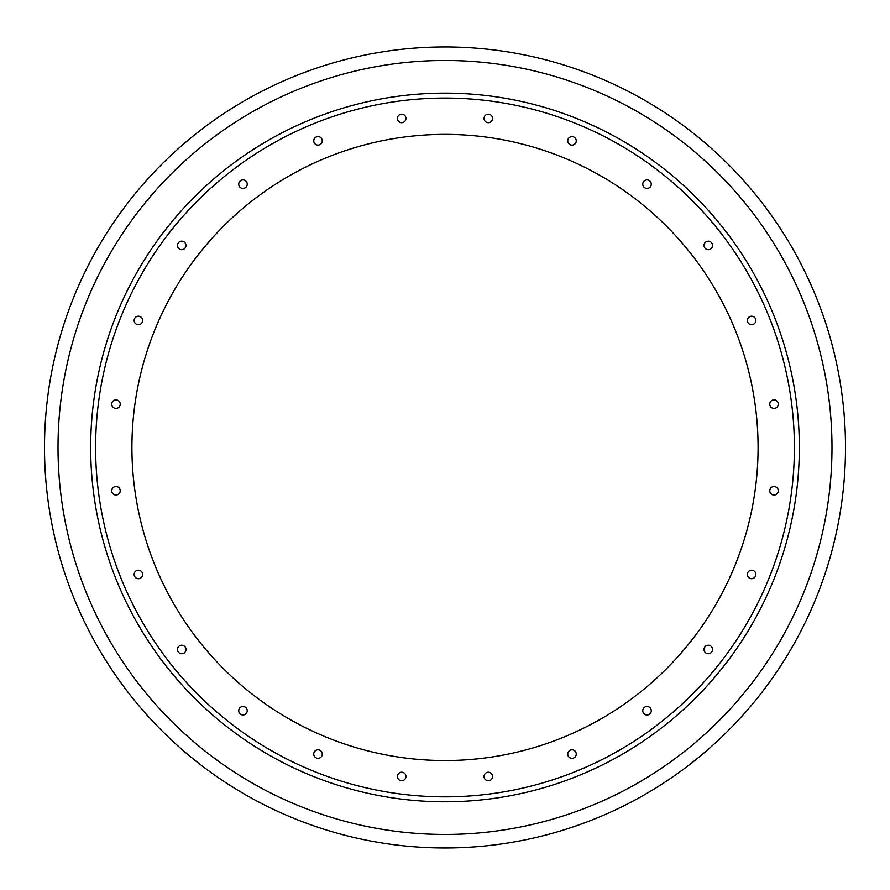 <?xml version="1.0" encoding="UTF-8"?>
<svg xmlns="http://www.w3.org/2000/svg" width="890" height="890" viewBox="0 0 890 890"><rect width="100%" height="100%" fill="white"/><g stroke="black" fill="none" stroke-linecap="round" stroke-linejoin="round"><path stroke-width="1.33" d="M845.5 447.459A400.5 400.5 0 0 1 445 847.959A400.5 400.5 0 0 1 44.5 447.459A400.5 400.5 0 0 1 445 46.959A400.5 400.5 0 0 1 845.5 447.459M751.605 570.201A4.261 4.261 0 0 0 747.344 574.462A4.261 4.261 0 0 0 751.605 578.711A4.261 4.261 0 0 0 755.855 574.462A4.261 4.261 0 0 0 751.605 570.201M708.284 645.228A4.261 4.261 0 0 0 704.023 649.489A4.261 4.261 0 0 0 708.284 653.738A4.261 4.261 0 0 0 712.545 649.489A4.261 4.261 0 0 0 708.284 645.228M647.019 706.482A4.261 4.261 0 0 0 642.769 710.743A4.261 4.261 0 0 0 647.019 715.004A4.261 4.261 0 0 0 651.28 710.743A4.261 4.261 0 0 0 647.019 706.482M572.003 749.803A4.261 4.261 0 0 0 567.742 754.064A4.261 4.261 0 0 0 572.003 758.313A4.261 4.261 0 0 0 576.253 754.064A4.261 4.261 0 0 0 572.003 749.803M488.321 772.22A4.261 4.261 0 0 0 484.06 776.481A4.261 4.261 0 0 0 488.321 780.741A4.261 4.261 0 0 0 492.57 776.481A4.261 4.261 0 0 0 488.321 772.22M401.679 772.22A4.261 4.261 0 0 0 397.43 776.481A4.261 4.261 0 0 0 401.679 780.741A4.261 4.261 0 0 0 405.94 776.481A4.261 4.261 0 0 0 401.679 772.22M317.997 749.803A4.261 4.261 0 0 0 313.747 754.064A4.261 4.261 0 0 0 317.997 758.313A4.261 4.261 0 0 0 322.258 754.064A4.261 4.261 0 0 0 317.997 749.803M242.981 706.482A4.261 4.261 0 0 0 238.72 710.743A4.261 4.261 0 0 0 242.981 715.004A4.261 4.261 0 0 0 247.231 710.743A4.261 4.261 0 0 0 242.981 706.482M181.716 645.228A4.261 4.261 0 0 0 177.455 649.489A4.261 4.261 0 0 0 181.716 653.738A4.261 4.261 0 0 0 185.977 649.489A4.261 4.261 0 0 0 181.716 645.228M138.395 570.201A4.261 4.261 0 0 0 134.145 574.462A4.261 4.261 0 0 0 138.395 578.711A4.261 4.261 0 0 0 142.656 574.462A4.261 4.261 0 0 0 138.395 570.201M115.978 486.519A4.261 4.261 0 0 0 111.717 490.779A4.261 4.261 0 0 0 115.978 495.029A4.261 4.261 0 0 0 120.239 490.779A4.261 4.261 0 0 0 115.978 486.519M115.978 399.888A4.261 4.261 0 0 0 111.717 404.138A4.261 4.261 0 0 0 115.978 408.399A4.261 4.261 0 0 0 120.239 404.138A4.261 4.261 0 0 0 115.978 399.888M138.395 316.206A4.261 4.261 0 0 0 134.145 320.456A4.261 4.261 0 0 0 138.395 324.716A4.261 4.261 0 0 0 142.656 320.456A4.261 4.261 0 0 0 138.395 316.206M181.716 241.179A4.261 4.261 0 0 0 177.455 245.44A4.261 4.261 0 0 0 181.716 249.69A4.261 4.261 0 0 0 185.977 245.44A4.261 4.261 0 0 0 181.716 241.179M242.981 179.913A4.261 4.261 0 0 0 238.72 184.174A4.261 4.261 0 0 0 242.981 188.435A4.261 4.261 0 0 0 247.231 184.174A4.261 4.261 0 0 0 242.981 179.913M317.997 136.604A4.261 4.261 0 0 0 313.747 140.854A4.261 4.261 0 0 0 317.997 145.114A4.261 4.261 0 0 0 322.258 140.854A4.261 4.261 0 0 0 317.997 136.604M401.679 114.176A4.261 4.261 0 0 0 397.43 118.437A4.261 4.261 0 0 0 401.679 122.698A4.261 4.261 0 0 0 405.94 118.437A4.261 4.261 0 0 0 401.679 114.176M488.321 114.176A4.261 4.261 0 0 0 484.06 118.437A4.261 4.261 0 0 0 488.321 122.698A4.261 4.261 0 0 0 492.57 118.437A4.261 4.261 0 0 0 488.321 114.176M572.003 136.604A4.261 4.261 0 0 0 567.742 140.854A4.261 4.261 0 0 0 572.003 145.114A4.261 4.261 0 0 0 576.253 140.854A4.261 4.261 0 0 0 572.003 136.604M647.019 179.913A4.261 4.261 0 0 0 642.769 184.174A4.261 4.261 0 0 0 647.019 188.435A4.261 4.261 0 0 0 651.28 184.174A4.261 4.261 0 0 0 647.019 179.913M708.284 241.179A4.261 4.261 0 0 0 704.023 245.44A4.261 4.261 0 0 0 708.284 249.69A4.261 4.261 0 0 0 712.545 245.44A4.261 4.261 0 0 0 708.284 241.179M751.605 316.206A4.261 4.261 0 0 0 747.344 320.456A4.261 4.261 0 0 0 751.605 324.716A4.261 4.261 0 0 0 755.855 320.456A4.261 4.261 0 0 0 751.605 316.206M774.022 399.888A4.261 4.261 0 0 0 769.761 404.138A4.261 4.261 0 0 0 774.022 408.399A4.261 4.261 0 0 0 778.283 404.138A4.261 4.261 0 0 0 774.022 399.888M774.022 486.519A4.261 4.261 0 0 0 769.761 490.779A4.261 4.261 0 0 0 774.022 495.029A4.261 4.261 0 0 0 778.283 490.779A4.261 4.261 0 0 0 774.022 486.519M95.608 447.459A349.392 349.392 0 0 0 445 796.85A349.392 349.392 0 0 0 794.392 447.459A349.392 349.392 0 0 0 445 98.067A349.392 349.392 0 0 0 95.608 447.459M758.08 447.459A313.08 313.08 0 0 0 445 134.379A313.08 313.08 0 0 0 131.92 447.459A313.08 313.08 0 0 0 445 760.538A313.08 313.08 0 0 0 758.08 447.459M58.017 447.459A386.983 386.983 0 0 0 445 834.442A386.983 386.983 0 0 0 831.983 447.459A386.983 386.983 0 0 0 445 60.476A386.983 386.983 0 0 0 58.017 447.459M799.331 447.459A354.331 354.331 0 0 0 445 93.127A354.331 354.331 0 0 0 90.669 447.459A354.331 354.331 0 0 0 445 801.79A354.331 354.331 0 0 0 799.331 447.459"/></g></svg>
